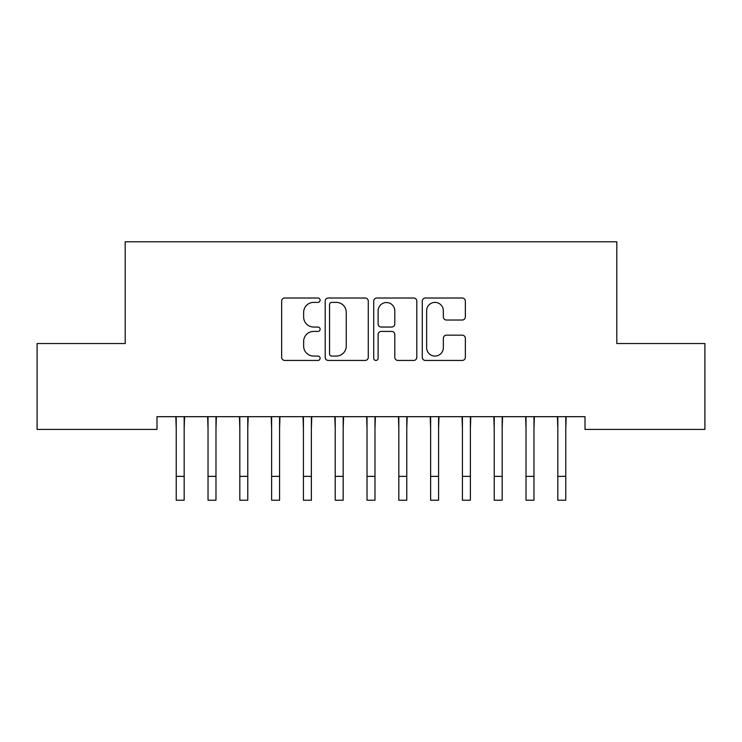 <?xml version="1.0" encoding="UTF-8"?>
<svg xmlns="http://www.w3.org/2000/svg" width="742" height="742" viewBox="0 0 742 742"><rect width="100%" height="100%" fill="white"/><g stroke="black" fill="none" stroke-linecap="round" stroke-linejoin="round"><path stroke-width="1.11" d="M320.117 300.204A2.189 2.189 0 0 0 317.938 298.015L284.77 298.015A3.126 3.126 0 0 0 281.654 301.141L281.654 357.319A3.126 3.126 0 0 0 284.77 360.445L317.938 360.445A2.189 2.189 0 0 0 320.117 358.256A2.189 2.189 0 0 0 317.938 356.077L313.643 356.077A9.989 9.989 0 0 1 303.654 346.087L303.654 341.403A9.989 9.989 0 0 1 313.643 331.414L317.938 331.414A2.189 2.189 0 0 0 320.117 329.235A2.189 2.189 0 0 0 317.938 327.046L313.643 327.046A9.989 9.989 0 0 1 303.654 317.057L303.654 312.373A9.989 9.989 0 0 1 313.643 302.384L317.938 302.384A2.189 2.189 0 0 0 320.117 300.204M462.22 320.025A3.126 3.126 0 0 0 465.345 316.899L465.345 301.141A3.126 3.126 0 0 0 462.22 298.015L425.389 298.015A3.126 3.126 0 0 0 422.272 301.141L422.272 357.319A3.126 3.126 0 0 0 425.389 360.445L462.22 360.445A3.126 3.126 0 0 0 465.345 357.319L465.345 338.287A3.126 3.126 0 0 0 462.22 335.161L446.461 335.161A3.126 3.126 0 0 0 443.336 338.287L443.336 347.729A8.348 8.348 0 0 1 434.988 356.077A8.348 8.348 0 0 1 426.641 347.729L426.641 310.74A8.348 8.348 0 0 1 434.988 302.384A8.348 8.348 0 0 1 443.336 310.74L443.336 316.899A3.126 3.126 0 0 0 446.461 320.025L462.22 320.025M585.011 416.679L156.989 416.679L156.989 429.405L37.1 429.405L37.1 343.537L125.185 343.537L125.185 241.781L616.815 241.781L616.815 343.537L704.9 343.537L704.9 429.405L585.011 429.405L585.011 416.679M368.273 301.141A3.126 3.126 0 0 0 365.147 298.015L328.316 298.015A3.126 3.126 0 0 0 325.191 301.141L325.191 357.319A3.126 3.126 0 0 0 328.316 360.445L365.147 360.445A3.126 3.126 0 0 0 368.273 357.319L368.273 301.141M376.853 298.015L413.684 298.015A3.126 3.126 0 0 1 416.809 301.141L416.809 357.319A3.126 3.126 0 0 1 413.684 360.445L397.925 360.445A3.126 3.126 0 0 1 394.8 357.319L394.8 334.54A3.126 3.126 0 0 0 391.683 331.414L381.221 331.414A3.126 3.126 0 0 0 378.105 334.54L378.105 358.256A2.189 2.189 0 0 1 375.916 360.445A2.189 2.189 0 0 1 373.727 358.256L373.727 301.141A3.126 3.126 0 0 1 376.853 298.015M331.748 302.384A2.189 2.189 0 0 0 329.559 304.572L329.559 353.888A2.189 2.189 0 0 0 331.748 356.077L336.274 356.077A9.989 9.989 0 0 0 346.264 346.087L346.264 312.373A9.989 9.989 0 0 0 336.274 302.384L331.748 302.384M394.8 310.889A8.348 8.348 0 0 0 386.452 302.541A8.348 8.348 0 0 0 378.105 310.889L378.105 323.92A3.126 3.126 0 0 0 381.221 327.046L391.683 327.046A3.126 3.126 0 0 0 394.8 323.92L394.8 310.889M184.174 428.672L184.582 416.679M176.225 428.672L175.826 416.679M176.225 476.373L184.174 476.373L184.174 500.219L176.225 500.219L176.225 417.681M184.174 476.373L184.174 417.681M215.978 428.672L216.376 416.679M208.029 428.672L207.621 416.679M247.772 428.672L248.18 416.679M239.824 428.672L239.425 416.679M208.029 476.373L215.978 476.373L215.978 500.219L208.029 500.219L208.029 417.681M215.978 476.373L215.978 417.681M239.824 476.373L247.772 476.373L247.772 500.219L239.824 500.219L239.824 417.681M247.772 476.373L247.772 417.681M279.576 428.672L279.975 416.679M271.628 428.672L271.22 416.679M311.371 428.672L311.779 416.679M303.422 428.672L303.024 416.679M271.628 476.373L279.576 476.373L279.576 500.219L271.628 500.219L271.628 417.681M279.576 476.373L279.576 417.681M303.422 476.373L311.371 476.373L311.371 500.219L303.422 500.219L303.422 417.681M311.371 476.373L311.371 417.681M343.175 428.672L343.574 416.679M335.226 428.672L334.818 416.679M335.226 476.373L343.175 476.373L343.175 500.219L335.226 500.219L335.226 417.681M343.175 476.373L343.175 417.681M374.979 428.672L375.378 416.679M367.021 428.672L366.622 416.679M367.021 476.373L374.979 476.373L374.979 500.219L367.021 500.219L367.021 417.681M374.979 476.373L374.979 417.681M406.774 428.672L407.182 416.679M398.825 428.672L398.426 416.679M398.825 476.373L406.774 476.373L406.774 500.219L398.825 500.219L398.825 417.681M406.774 476.373L406.774 417.681M438.578 428.672L438.976 416.679M430.629 428.672L430.221 416.679M430.629 476.373L438.578 476.373L438.578 500.219L430.629 500.219L430.629 417.681M438.578 476.373L438.578 417.681M470.372 428.672L470.78 416.679M462.424 428.672L462.025 416.679M462.424 476.373L470.372 476.373L470.372 500.219L462.424 500.219L462.424 417.681M470.372 476.373L470.372 417.681M502.176 428.672L502.575 416.679M494.228 428.672L493.82 416.679M494.228 476.373L502.176 476.373L502.176 500.219L494.228 500.219L494.228 417.681M502.176 476.373L502.176 417.681M533.971 428.672L534.379 416.679M526.022 428.672L525.624 416.679M526.022 476.373L533.971 476.373L533.971 500.219L526.022 500.219L526.022 417.681M533.971 476.373L533.971 417.681M565.775 428.672L566.174 416.679M557.826 428.672L557.418 416.679M557.826 476.373L565.775 476.373L565.775 500.219L557.826 500.219L557.826 417.681M565.775 476.373L565.775 417.681"/></g></svg>
